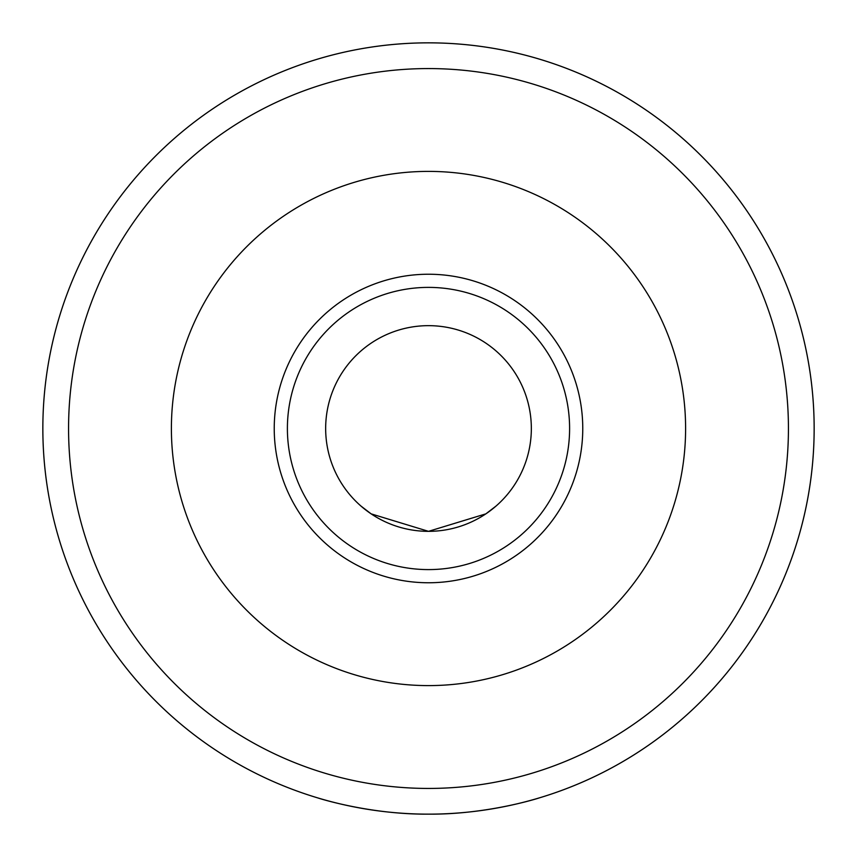 <?xml version="1.0" encoding="UTF-8"?>
<svg xmlns="http://www.w3.org/2000/svg" width="857" height="857" viewBox="0 0 857 857"><rect width="100%" height="100%" fill="white"/><g stroke="black" fill="none" stroke-linecap="round" stroke-linejoin="round"><path stroke-width="1.29" d="M496.032 506.058L485.865 513.857L428.5 531.34L485.865 513.857A102.84 102.84 0 0 0 508.512 363.893A102.84 102.84 0 0 0 357.144 354.444A102.84 102.84 0 0 0 360.968 506.058L371.135 513.857L428.5 531.34L371.135 513.857M530.644 800.374A385.65 385.65 0 0 1 428.5 814.15C369.003 814.643 316.619 797.621 317.936 797.963C316.619 797.621 369.003 814.643 428.5 814.15C487.997 814.643 540.381 797.621 539.064 797.963C540.381 797.621 487.997 814.643 428.5 814.15A385.65 385.65 0 0 1 94.516 235.675A385.65 385.65 0 0 1 762.484 235.675A385.65 385.65 0 0 1 326.356 800.374M428.5 531.34A102.84 102.84 0 0 1 339.436 377.08A102.84 102.84 0 0 1 517.564 377.08A102.84 102.84 0 0 1 428.5 531.34M428.5 582.76A154.26 154.26 0 0 1 294.904 351.37A154.26 154.26 0 0 1 562.096 351.37A154.26 154.26 0 0 1 428.5 582.76M428.5 788.44A359.94 359.94 0 0 1 116.788 248.53A359.94 359.94 0 0 1 740.212 248.53A359.94 359.94 0 0 1 428.5 788.44M317.936 797.963A385.65 385.65 0 0 1 114.742 204.255A385.65 385.65 0 0 1 742.258 204.255A385.65 385.65 0 0 1 539.064 797.963M428.5 569.594A141.094 141.094 0 0 1 306.303 357.947A141.094 141.094 0 0 1 550.697 357.947A141.094 141.094 0 0 1 428.5 569.594M428.5 685.6A257.1 257.1 0 0 1 205.841 299.95A257.1 257.1 0 0 1 651.159 299.95A257.1 257.1 0 0 1 428.5 685.6"/></g></svg>
